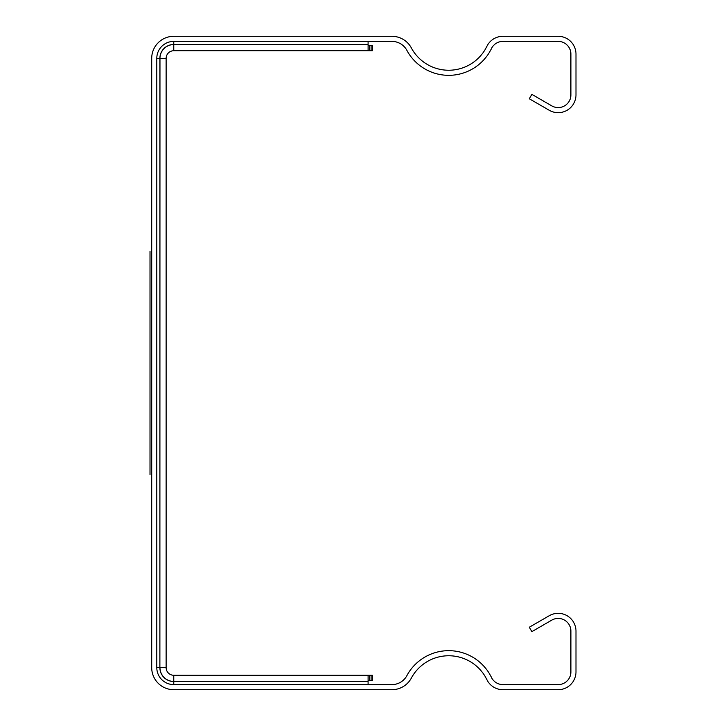 <?xml version="1.0" encoding="UTF-8"?>
<svg xmlns="http://www.w3.org/2000/svg" width="726" height="726" viewBox="0 0 726 726"><rect width="100%" height="100%" fill="white"/><g stroke="black" fill="none" stroke-linecap="round" stroke-linejoin="round"><path stroke-width="1.09" d="M150.01 251.414L150.01 474.586L150.01 251.414M150.01 367.238L150.01 302.361L150.01 367.238M150.01 398.311L150.01 324.858L150.01 398.311M150.01 378.536L150.01 397.821L150.01 378.536M173.768 684.609L391.913 684.609A16.97 16.97 0 0 0 406.859 675.679A47.517 47.517 0 0 1 491.457 677.44A12.732 12.732 0 0 0 502.909 684.609L558.167 684.609A12.732 12.732 0 0 0 570.899 671.877L570.899 631.148A12.732 12.732 0 0 0 551.805 620.122L531.868 631.638L529.318 627.228L549.264 615.712A17.823 17.823 0 0 1 575.99 631.148L575.99 671.877A17.823 17.823 0 0 1 558.167 689.7L502.909 689.7A17.823 17.823 0 0 1 486.874 679.663A42.426 42.426 0 0 0 411.343 678.084A22.061 22.061 0 0 1 391.913 689.7L173.768 689.7A22.061 22.061 0 0 1 151.707 667.639L151.707 58.361A22.061 22.061 0 0 1 173.768 36.3L391.913 36.3A22.061 22.061 0 0 1 411.343 47.916A42.426 42.426 0 0 0 486.874 46.337A17.823 17.823 0 0 1 502.909 36.3L558.167 36.3A17.823 17.823 0 0 1 575.99 54.123L575.99 94.852A17.823 17.823 0 0 1 549.264 110.288L529.318 98.772L531.868 94.362L551.805 105.878A12.732 12.732 0 0 0 570.899 94.852L570.899 54.123A12.732 12.732 0 0 0 558.167 41.391L502.909 41.391A12.732 12.732 0 0 0 491.457 48.56A47.517 47.517 0 0 1 406.859 50.321A16.97 16.97 0 0 0 391.913 41.391L173.768 41.391A16.97 16.97 0 0 0 156.798 58.361L156.798 667.639A16.97 16.97 0 0 0 173.768 684.609L173.768 681.442L368.091 681.442L368.091 675.271L372.338 675.271L372.338 680.362L369.334 680.362L369.334 675.271M156.798 58.361L166.127 58.361A7.641 7.641 0 0 1 173.768 50.729L368.091 50.729L368.091 44.558L173.768 44.558L173.768 50.729A7.641 7.641 0 0 0 166.127 58.361L166.127 667.639A7.641 7.641 0 0 0 173.768 675.271L368.091 675.271M368.091 680.362L369.334 680.362M368.091 684.609L368.091 681.442M368.091 45.638L372.338 45.638L372.338 50.729L368.091 50.729M368.091 41.391L368.091 44.558M368.091 681.523L173.768 681.523A13.885 13.885 0 0 1 159.883 667.639L159.965 58.361A13.812 13.812 0 0 1 173.768 44.558L173.768 44.477A13.885 13.885 0 0 0 159.883 58.361L159.883 667.639L156.798 667.639M173.768 675.271L173.768 681.442A13.812 13.812 0 0 1 159.965 667.639L166.127 667.639A7.641 7.641 0 0 0 173.768 675.271M371.095 680.362L371.095 675.271M371.095 45.638L371.095 50.729M369.334 45.638L369.334 50.729M173.768 41.391L173.768 44.477L368.091 44.477"/></g></svg>
